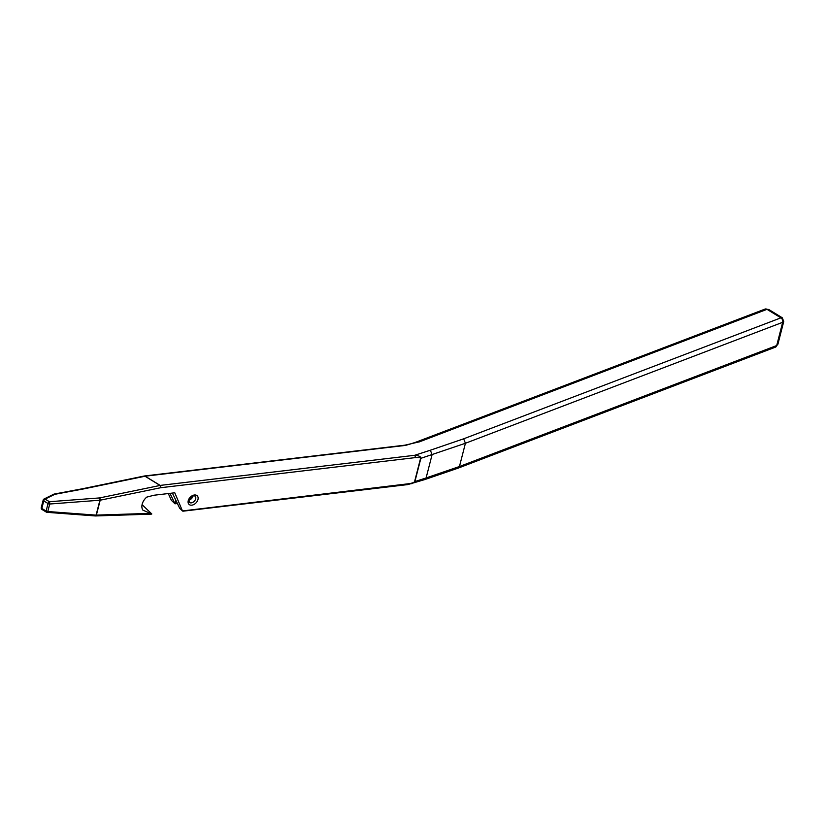 <?xml version="1.0" encoding="UTF-8"?>
<svg xmlns="http://www.w3.org/2000/svg" width="825" height="825" viewBox="0 0 825 825"><rect width="100%" height="100%" fill="white"/><g stroke="black" fill="none" stroke-linecap="round" stroke-linejoin="round"><path stroke-width="1.24" d="M172.384 493.061L179.706 508.303L182.469 510.943L174.776 492.783L153.924 495.248L146.716 497.135A10.735 7.312 133.8 0 0 142.178 504.199A10.735 7.312 133.8 0 0 142.911 510.159L151.81 513.965L142.075 504.653M189.018 500.115A4.238 2.887 133.8 0 0 192.916 496.165A4.238 2.887 133.8 0 0 192.957 496M175.9 500.373L175.013 503.807L171.352 500.301L168.3 493.546M177.406 503.528L175.013 503.807L169.991 493.35M182.469 510.943L408.437 483.77C411.943 483.264 413.995 482.553 414.583 481.635L420.554 458.391C420.41 457.555 418.615 457.308 415.161 457.627A1.691 0.959 -96.7 0 0 414.635 455.307C418.791 455.565 420.874 456.565 420.863 458.329L414.892 481.573L411.819 483.759M415.161 457.627L160.7 487.719A1.691 0.959 -96.7 0 0 160.184 485.409L414.635 455.307L430.382 450.213L432.073 454.709L426.102 477.953L459.442 466.517L776.707 345.541L777.903 344.252L775.387 347.17A3.393 2.506 -110.9 0 0 776.707 345.541L782.678 322.307L783.75 321.482L782.234 317.749L780.893 317.852L767.002 309.334L768.735 309.478L782.234 317.749M430.382 450.213L463.671 438.807L465.413 443.272L459.442 466.517L458.133 468.136L775.387 347.17M410.726 443.891L405.508 445.397L145.138 476.2L160.184 485.409A1.691 0.825 -58.5 0 0 160.081 485.451L145.035 476.242A1.691 0.887 -101.7 0 0 144.427 475.984L82.933 488.668A1.691 0.887 -101.7 0 0 82.913 488.678L82.892 488.678A1.691 0.887 -101.7 0 1 83.552 488.926L145.035 476.242A1.691 0.825 -58.5 0 1 145.138 476.2A1.691 0.959 83.3 0 0 144.571 475.963A1.691 1.691 0 0 0 144.427 475.984M151.81 513.965L150.913 513.923M95.009 515.728A1.691 0.784 -85.7 0 0 95.349 515.945A1.691 0.784 -85.7 0 0 96.092 515.13L99.918 500.218A1.691 0.794 14.4 0 0 100.196 500.198L160.7 487.719A1.691 0.887 -101.7 0 0 160.081 485.451L99.578 497.929A1.691 0.887 -101.7 0 1 100.196 500.198L96.37 515.109L150.253 513.367M95.422 515.945A1.691 1.021 -91.9 0 0 95.525 515.945A1.691 1.021 -91.9 0 0 96.37 515.109A1.691 0.794 -165.6 0 1 96.092 515.13L47.798 511.521A1.691 0.794 -165.6 0 1 46.117 511.057L48.046 503.539L43.756 500.919L41.828 508.427L46.117 511.057A1.691 0.825 -58.5 0 0 46.293 512.098A1.691 1.691 0 0 0 47.056 512.335A1.691 0.784 -85.7 0 0 47.798 511.521L49.727 504.013A1.691 0.65 -94.3 0 0 49.387 501.724L99.578 497.929A1.691 0.65 -94.3 0 1 99.918 500.218L49.727 504.013A1.691 0.794 14.4 0 1 48.046 503.539A1.691 0.825 -58.5 0 1 49.387 501.724L45.097 499.094L54.842 494.309A1.691 0.856 -100.6 0 0 54.254 494.051A1.691 0.856 -100.6 0 0 54.099 494.113M42.426 509.499A1.691 0.825 -58.5 0 1 42.003 509.468L46.293 512.098A1.691 0.825 -58.5 0 0 46.716 512.129A1.691 0.784 -85.7 0 0 47.056 512.335L95.349 515.945A1.691 1.691 0 0 0 95.525 515.945L151.418 514.14M83.48 488.936A1.691 0.856 -100.6 0 0 82.892 488.678L54.254 494.051A1.691 1.691 0 0 0 53.821 494.196A1.691 1.176 63.8 0 1 54.842 494.309L83.552 488.926M408.437 483.77A1.691 0.959 83.3 0 1 407.746 484.595L424.731 479.593L458.133 468.136M424.751 479.583L426.102 477.953L414.892 481.573A1.691 0.794 14.4 0 1 414.583 481.635M417.151 442.303L415.687 442.262M407.746 484.595L182.872 511.201M144.488 475.984A1.691 0.959 83.3 0 1 144.571 475.963L404.941 445.17A1.691 0.959 83.3 0 1 405.508 445.397M417.398 442.282L404.941 445.17M188.244 500.662A5.93 4.042 -46.2 0 1 194.411 495A5.93 4.042 -46.2 0 1 197.969 499.517A5.93 4.042 -46.2 0 1 191.802 505.168A5.93 4.042 -46.2 0 1 188.244 500.662M195.69 498.816A4.238 2.887 133.8 0 0 195.143 496.165C193.277 495.206 191.225 496.557 188.987 500.228L189.286 502.291A4.238 2.887 133.8 0 0 192.854 502.343A4.238 2.887 133.8 0 0 195.69 498.816M463.671 438.807L780.893 317.852A3.393 2.506 -110.9 0 1 782.678 322.307L465.413 443.272L420.863 458.329A1.691 0.794 14.4 0 1 420.554 458.391M449.738 430.31A3.393 2.506 -110.8 0 0 447.789 430.052L765.053 309.076A3.393 2.506 -110.9 0 1 767.002 309.334L418.688 442.128M43.756 500.919A1.691 0.825 -58.5 0 1 45.097 499.094A1.691 1.176 63.8 0 0 44.076 498.981A1.691 1.691 0 0 0 43.178 500.084A1.691 0.794 14.4 0 0 43.756 500.919M41.828 508.427A1.691 0.794 -165.6 0 1 41.25 507.602A1.691 1.691 0 0 0 42.003 509.468A1.691 0.825 -58.5 0 1 41.828 508.427M53.821 494.196L44.076 498.981A1.691 1.176 63.8 0 0 43.56 499.733A1.691 0.794 14.4 0 0 43.178 500.084L41.25 507.602M447.789 430.052A3.393 2.506 -110.8 0 0 447.779 430.052L415.738 442.241M410.324 443.994L415.779 442.231M777.903 344.252L783.75 321.482M765.053 309.076L768.735 309.478"/></g></svg>
